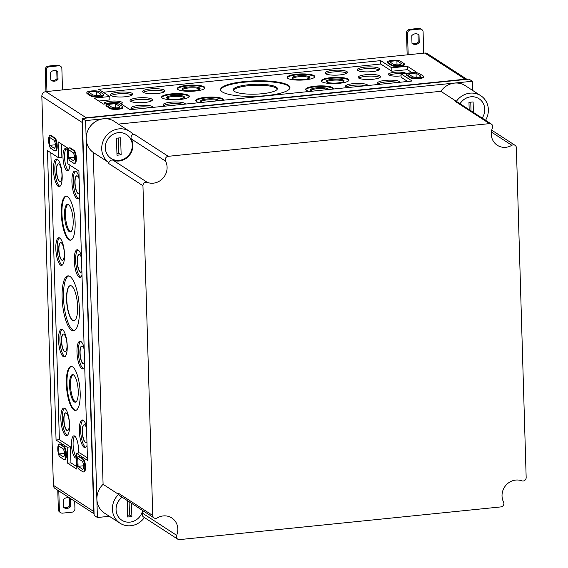 <?xml version="1.0" encoding="UTF-8"?>
<svg xmlns="http://www.w3.org/2000/svg" width="568" height="568" viewBox="0 0 568 568"><rect width="100%" height="100%" fill="white"/><g stroke="black" fill="none" stroke-linecap="round" stroke-linejoin="round"><path stroke-width="0.85" d="M86.066 442.507A8.903 2.662 84.2 0 1 82.573 433.916A8.903 2.662 84.2 0 1 84.263 424.807M86.939 441.62A8.911 2.662 84.2 0 1 85.96 442.529A8.911 2.662 84.2 0 1 82.367 433.938A8.911 2.662 84.2 0 1 84.156 424.8A8.911 2.662 84.2 0 1 86.535 427.96M85.796 447.328A13.817 4.132 84.2 0 1 80.904 434.087A13.817 4.132 84.2 0 1 83.027 420.142M87.053 445.305A13.888 4.153 84.2 0 1 85.143 447.62A13.888 4.153 84.2 0 1 79.534 434.229A13.888 4.153 84.2 0 1 82.332 419.986A13.888 4.153 84.2 0 1 86.485 426.334M83.73 363.769A8.903 2.662 84.2 0 1 80.237 355.178A8.903 2.662 84.2 0 1 81.927 346.061M84.604 362.874A8.911 2.662 84.2 0 1 83.624 363.79A8.911 2.662 84.2 0 1 80.031 355.199A8.911 2.662 84.2 0 1 81.82 346.061A8.911 2.662 84.2 0 1 84.199 349.214M83.453 368.582A13.817 4.132 84.2 0 1 78.569 355.348A13.817 4.132 84.2 0 1 80.692 341.396M84.71 366.559A13.888 4.153 84.2 0 1 82.807 368.873A13.888 4.153 84.2 0 1 77.198 355.483A13.888 4.153 84.2 0 1 79.996 341.24A13.888 4.153 84.2 0 1 84.149 347.595M81.011 272.257A8.903 2.662 84.2 0 1 77.525 263.666A8.903 2.662 84.2 0 1 79.208 254.549M81.891 271.362A8.911 2.662 84.2 0 1 80.912 272.278A8.911 2.662 84.2 0 1 77.312 263.687A8.911 2.662 84.2 0 1 79.108 254.549A8.911 2.662 84.2 0 1 81.48 257.702M80.741 277.07A13.817 4.132 84.2 0 1 75.856 263.836A13.817 4.132 84.2 0 1 77.972 249.884M81.998 275.047A13.888 4.153 84.2 0 1 80.088 277.361A13.888 4.153 84.2 0 1 74.486 263.971A13.888 4.153 84.2 0 1 77.276 249.728A13.888 4.153 84.2 0 1 81.437 256.083M78.675 193.511A8.903 2.662 84.2 0 1 75.189 184.919A8.903 2.662 84.2 0 1 76.872 175.81M79.548 192.623A8.911 2.662 84.2 0 1 78.569 193.532A8.911 2.662 84.2 0 1 74.976 184.941A8.911 2.662 84.2 0 1 76.765 175.803A8.911 2.662 84.2 0 1 79.144 178.963M78.405 198.331A13.817 4.132 84.2 0 1 73.513 185.09A13.817 4.132 84.2 0 1 75.636 171.145M79.662 196.308A13.888 4.153 84.2 0 1 77.752 198.623A13.888 4.153 84.2 0 1 72.15 185.232A13.888 4.153 84.2 0 1 74.941 170.989A13.888 4.153 84.2 0 1 79.094 177.337M67.613 430.537A8.903 2.662 84.2 0 1 64.12 421.953A8.903 2.662 84.2 0 1 65.81 412.837M69.353 423.508A8.911 2.662 84.2 0 1 67.507 430.565A8.911 2.662 84.2 0 1 63.914 421.974A8.911 2.662 84.2 0 1 65.703 412.837A8.911 2.662 84.2 0 1 69.353 423.508M67.343 435.358A13.817 4.132 84.2 0 1 62.452 422.123A13.817 4.132 84.2 0 1 64.575 408.172M69.559 424.658A13.888 4.153 84.2 0 1 66.69 435.649A13.888 4.153 84.2 0 1 61.081 422.258A13.888 4.153 84.2 0 1 63.879 408.016A13.888 4.153 84.2 0 1 69.559 424.658M65.277 351.798A8.903 2.662 84.2 0 1 61.784 343.207A8.903 2.662 84.2 0 1 63.474 334.09M67.017 344.769A8.911 2.662 84.2 0 1 65.171 351.819A8.911 2.662 84.2 0 1 61.578 343.228A8.911 2.662 84.2 0 1 63.367 334.09A8.911 2.662 84.2 0 1 67.017 344.769M65 356.612A13.817 4.132 84.2 0 1 60.116 343.377A13.817 4.132 84.2 0 1 62.239 329.426M67.223 345.919A13.888 4.153 84.2 0 1 64.354 356.903A13.888 4.153 84.2 0 1 58.745 343.519A13.888 4.153 84.2 0 1 61.543 329.277A13.888 4.153 84.2 0 1 67.223 345.919M62.558 260.286A8.903 2.662 84.2 0 1 59.072 251.695A8.903 2.662 84.2 0 1 60.755 242.579M64.298 253.257A8.911 2.662 84.2 0 1 62.459 260.307A8.911 2.662 84.2 0 1 58.859 251.716A8.911 2.662 84.2 0 1 60.655 242.579A8.911 2.662 84.2 0 1 64.298 253.257M62.288 265.1A13.817 4.132 84.2 0 1 57.403 251.865A13.817 4.132 84.2 0 1 59.519 237.914M64.511 254.407A13.888 4.153 84.2 0 1 61.635 265.391A13.888 4.153 84.2 0 1 56.033 252.007A13.888 4.153 84.2 0 1 58.823 237.765A13.888 4.153 84.2 0 1 64.511 254.407M60.222 181.54A8.903 2.662 84.2 0 1 56.736 172.956A8.903 2.662 84.2 0 1 58.419 163.84M61.962 174.511A8.911 2.662 84.2 0 1 60.116 181.568A8.911 2.662 84.2 0 1 56.523 172.977A8.911 2.662 84.2 0 1 58.312 163.84A8.911 2.662 84.2 0 1 61.962 174.511M59.952 186.361A13.817 4.132 84.2 0 1 55.06 173.126A13.817 4.132 84.2 0 1 57.183 159.175M62.175 175.661A13.888 4.153 84.2 0 1 59.299 186.652A13.888 4.153 84.2 0 1 53.69 173.261A13.888 4.153 84.2 0 1 56.488 159.019A13.888 4.153 84.2 0 1 62.175 175.661M75.821 402.016A13.817 4.132 84.2 0 1 70.716 388.711A13.817 4.132 84.2 0 1 73.038 374.66M78.235 391.203A13.866 4.146 84.2 0 1 75.367 402.172A13.866 4.146 84.2 0 1 69.772 388.81A13.866 4.146 84.2 0 1 72.562 374.589A13.866 4.146 84.2 0 1 78.235 391.203M75.927 410.345A22.06 6.596 84.2 0 1 67.336 389.059A22.06 6.596 84.2 0 1 71.462 366.474M80.187 392.935A22.095 6.61 84.2 0 1 75.615 410.415A22.095 6.61 84.2 0 1 66.697 389.123A22.095 6.61 84.2 0 1 71.149 366.466A22.095 6.61 84.2 0 1 80.187 392.935M73.982 320.721A17.636 5.275 84.2 0 1 67.052 303.702A17.636 5.275 84.2 0 1 70.411 285.633M77.617 306.77A17.636 5.275 84.2 0 1 73.883 320.735A17.636 5.275 84.2 0 1 66.847 303.724A17.636 5.275 84.2 0 1 70.311 285.64A17.636 5.275 84.2 0 1 77.617 306.77M74.337 330.562A27.52 8.229 84.2 0 1 63.907 304.022A27.52 8.229 84.2 0 1 68.778 275.927M79.385 308.928A27.591 8.25 84.2 0 1 73.677 330.761A27.591 8.25 84.2 0 1 62.537 304.164A27.591 8.25 84.2 0 1 68.089 275.863A27.591 8.25 84.2 0 1 79.385 308.928M70.766 231.758A13.817 4.132 84.2 0 1 65.668 218.46A13.817 4.132 84.2 0 1 67.983 204.402M73.18 220.952A13.866 4.146 84.2 0 1 70.311 231.921A13.866 4.146 84.2 0 1 64.716 218.552A13.866 4.146 84.2 0 1 67.507 204.338A13.866 4.146 84.2 0 1 73.18 220.952M70.872 240.094A22.06 6.596 84.2 0 1 62.281 218.801A22.06 6.596 84.2 0 1 66.406 196.223M75.132 222.684A22.095 6.61 84.2 0 1 70.567 240.165A22.095 6.61 84.2 0 1 61.649 218.865A22.095 6.61 84.2 0 1 66.094 196.209A22.095 6.61 84.2 0 1 75.132 222.684M76.524 457.346A11.104 3.323 84.2 0 1 73.201 446.491A11.104 3.323 84.2 0 1 74.749 436.11M76.538 457.985A11.19 3.344 84.2 0 1 76.197 458.106A11.19 3.344 84.2 0 1 71.682 447.314A11.19 3.344 84.2 0 1 73.932 435.841A11.19 3.344 84.2 0 1 78.512 449.252A11.19 3.344 84.2 0 1 78.398 453.015M68.416 170.372A11.104 3.323 84.2 0 1 64.738 159.849A11.104 3.323 84.2 0 1 66.222 148.809M69.921 165.153A11.19 3.344 84.2 0 1 67.67 170.798A11.19 3.344 84.2 0 1 63.154 160.013A11.19 3.344 84.2 0 1 65.405 148.532A11.19 3.344 84.2 0 1 67.407 150.257M233.356 90.418A22.06 4.92 178.3 0 1 248.436 85.711A22.06 4.92 178.3 0 1 277.291 89.119M248.386 84.746A22.109 4.927 178.3 0 1 277.411 88.636A22.109 4.927 178.3 0 1 255.451 94.16A22.109 4.927 178.3 0 1 233.207 89.943A22.109 4.927 178.3 0 1 248.386 84.746M220.661 90.035A34.669 7.725 178.3 0 1 244.46 82.197A34.669 7.725 178.3 0 1 289.943 87.976M244.432 81.551A34.705 7.739 178.3 0 1 289.978 87.657A34.705 7.739 178.3 0 1 255.515 96.326A34.705 7.739 178.3 0 1 220.604 89.716A34.705 7.739 178.3 0 1 244.432 81.551M200.944 101.566A8.903 1.981 178.3 0 1 206.83 99.954A8.903 1.981 178.3 0 1 217.856 100.784M202.847 102.311A8.953 1.995 178.3 0 1 200.639 101.097A8.953 1.995 178.3 0 1 206.787 98.988A8.953 1.995 178.3 0 1 218.538 100.564A8.953 1.995 178.3 0 1 218.51 100.713M195.832 100.934A13.817 3.081 178.3 0 1 205.268 98.001A13.817 3.081 178.3 0 1 223.331 100.117M199.758 102.623A13.852 3.088 178.3 0 1 195.733 100.614A13.852 3.088 178.3 0 1 205.233 97.355A13.852 3.088 178.3 0 1 223.416 99.791A13.852 3.088 178.3 0 1 223.267 100.231M166.836 98.115A8.903 1.981 178.3 0 1 172.722 96.503A8.903 1.981 178.3 0 1 184.153 97.597M172.679 95.538A8.953 1.995 178.3 0 1 184.43 97.114A8.953 1.995 178.3 0 1 175.54 99.35A8.953 1.995 178.3 0 1 166.538 97.639A8.953 1.995 178.3 0 1 172.679 95.538M161.724 97.476A13.817 3.081 178.3 0 1 171.16 94.551A13.817 3.081 178.3 0 1 189.222 96.659M171.131 93.905A13.852 3.088 178.3 0 1 189.307 96.34A13.852 3.088 178.3 0 1 175.555 99.798A13.852 3.088 178.3 0 1 161.624 97.163A13.852 3.088 178.3 0 1 171.131 93.905M182.491 89.595A8.903 1.981 178.3 0 1 188.377 87.99A8.903 1.981 178.3 0 1 199.808 89.084M188.335 87.018A8.953 1.995 178.3 0 1 200.085 88.594A8.953 1.995 178.3 0 1 191.196 90.83A8.953 1.995 178.3 0 1 182.186 89.126A8.953 1.995 178.3 0 1 188.335 87.018M177.379 88.963A13.817 3.081 178.3 0 1 186.815 86.031A13.817 3.081 178.3 0 1 204.878 88.147M186.78 85.385A13.852 3.088 178.3 0 1 204.956 87.827A13.852 3.088 178.3 0 1 191.21 91.285A13.852 3.088 178.3 0 1 177.273 88.643A13.852 3.088 178.3 0 1 186.78 85.385M130.725 101.338A11.104 2.478 178.3 0 1 137.825 99.535A11.104 2.478 178.3 0 1 151.826 100.706M137.747 97.923A11.19 2.492 178.3 0 1 152.437 99.89A11.19 2.492 178.3 0 1 141.326 102.687A11.19 2.492 178.3 0 1 130.065 100.557A11.19 2.492 178.3 0 1 137.747 97.923M163.719 105.627A11.104 2.478 178.3 0 1 170.819 103.823A11.104 2.478 178.3 0 1 183.081 104.32M165.025 106.159A11.19 2.492 178.3 0 1 163.066 104.846A11.19 2.492 178.3 0 1 170.748 102.212A11.19 2.492 178.3 0 1 185.431 104.079M131.584 108.893A11.104 2.478 178.3 0 1 138.684 107.096A11.104 2.478 178.3 0 1 150.946 107.586M132.884 109.425A11.19 2.492 178.3 0 1 130.924 108.119A11.19 2.492 178.3 0 1 138.606 105.485A11.19 2.492 178.3 0 1 153.289 107.352M105.541 103.88A8.925 1.988 178.3 0 1 110.511 102.829A8.925 1.988 178.3 0 1 116.944 102.723M119.983 103.135A8.925 1.988 178.3 0 1 121.495 103.624M104.782 103.958A9.01 2.009 178.3 0 1 104.256 103.333A9.01 2.009 178.3 0 1 110.441 101.218A9.01 2.009 178.3 0 1 122.262 102.801A9.01 2.009 178.3 0 1 121.055 103.83M143.278 92.364A11.104 2.478 178.3 0 1 150.378 90.568A11.104 2.478 178.3 0 1 164.386 91.739M150.307 88.956A11.19 2.492 178.3 0 1 164.99 90.923A11.19 2.492 178.3 0 1 153.878 93.72A11.19 2.492 178.3 0 1 142.618 91.59A11.19 2.492 178.3 0 1 150.307 88.956M111.143 95.637A11.104 2.478 178.3 0 1 118.243 93.841A11.104 2.478 178.3 0 1 132.245 95.012M118.165 92.222A11.19 2.492 178.3 0 1 132.855 94.196A11.19 2.492 178.3 0 1 121.744 96.986A11.19 2.492 178.3 0 1 110.483 94.856A11.19 2.492 178.3 0 1 118.165 92.222M296.673 74.209A13.852 3.088 178.3 0 1 314.849 76.644A13.852 3.088 178.3 0 1 305.343 79.832A13.852 3.088 178.3 0 1 287.167 77.468A13.852 3.088 178.3 0 1 296.673 74.209M314.771 76.964A13.817 3.081 -1.7 0 0 300.933 74.578A13.817 3.081 -1.7 0 0 287.266 77.78M303.83 79.47A8.953 1.995 -1.7 0 0 309.972 77.418A8.953 1.995 -1.7 0 0 300.969 75.665A8.953 1.995 -1.7 0 0 292.08 77.944A8.953 1.995 -1.7 0 0 303.83 79.47M309.702 77.901A8.903 1.981 -1.7 0 0 300.997 76.63A8.903 1.981 -1.7 0 0 292.385 78.419M309.645 91.441A13.852 3.088 178.3 0 1 305.619 89.432A13.852 3.088 178.3 0 1 315.126 86.173A13.852 3.088 178.3 0 1 333.302 88.615A13.852 3.088 178.3 0 1 333.153 89.048M333.224 88.935A13.817 3.081 -1.7 0 0 319.386 86.549A13.817 3.081 -1.7 0 0 305.719 89.751M328.396 89.531A8.953 1.995 -1.7 0 0 328.425 89.382A8.953 1.995 -1.7 0 0 319.422 87.628A8.953 1.995 -1.7 0 0 310.533 89.914A8.953 1.995 -1.7 0 0 312.734 91.128M327.743 89.602A8.903 1.981 -1.7 0 0 318.783 88.622A8.903 1.981 -1.7 0 0 310.838 90.383M330.782 77.66A13.852 3.088 178.3 0 1 348.958 80.095A13.852 3.088 178.3 0 1 339.451 83.283A13.852 3.088 178.3 0 1 321.275 80.919A13.852 3.088 178.3 0 1 330.782 77.66M348.873 80.422A13.817 3.081 -1.7 0 0 335.042 78.029A13.817 3.081 -1.7 0 0 321.374 81.238M337.939 82.928A8.953 1.995 -1.7 0 0 344.08 80.869A8.953 1.995 -1.7 0 0 335.077 79.115A8.953 1.995 -1.7 0 0 326.188 81.401A8.953 1.995 -1.7 0 0 337.939 82.928M343.81 81.352A8.903 1.981 -1.7 0 0 335.106 80.081A8.903 1.981 -1.7 0 0 326.493 81.87M401.065 75.863A9.01 2.009 178.3 0 1 400.135 75.97A9.01 2.009 178.3 0 1 388.313 74.436A9.01 2.009 178.3 0 1 394.497 72.313A9.01 2.009 178.3 0 1 405.935 73.315M103.234 92.272L380.766 64.028L391.87 71.227L407.419 69.651L407.32 66.243L416.557 72.235L401.008 73.819A8.925 1.988 -1.7 0 0 389.13 75.21M365.827 74.72A11.19 2.492 178.3 0 1 380.51 76.687A11.19 2.492 178.3 0 1 372.828 79.264A11.19 2.492 178.3 0 1 358.138 77.355A11.19 2.492 178.3 0 1 365.827 74.72M379.907 77.504A11.104 2.478 -1.7 0 0 369.299 76.112A11.104 2.478 -1.7 0 0 358.798 78.128M347.481 87.593A11.19 2.492 178.3 0 1 345.521 86.279A11.19 2.492 178.3 0 1 353.204 83.652A11.19 2.492 178.3 0 1 367.886 85.519M365.543 85.754A11.104 2.478 -1.7 0 0 354.83 85.129A11.104 2.478 -1.7 0 0 346.182 87.06M379.623 84.32A11.19 2.492 178.3 0 1 377.663 83.013A11.19 2.492 178.3 0 1 385.345 80.379A11.19 2.492 178.3 0 1 400.028 82.246M397.678 82.488A11.104 2.478 -1.7 0 0 386.971 81.863A11.104 2.478 -1.7 0 0 378.316 83.794M332.763 70.389A11.19 2.492 178.3 0 1 347.453 72.356A11.19 2.492 178.3 0 1 339.77 74.933A11.19 2.492 178.3 0 1 325.081 73.023A11.19 2.492 178.3 0 1 332.763 70.389M346.842 73.18A11.104 2.478 -1.7 0 0 336.242 71.781A11.104 2.478 -1.7 0 0 325.741 73.805M364.905 67.123A11.19 2.492 178.3 0 1 379.594 69.09A11.19 2.492 178.3 0 1 371.905 71.66A11.19 2.492 178.3 0 1 357.222 69.75A11.19 2.492 178.3 0 1 364.905 67.123M378.984 69.907A11.104 2.478 -1.7 0 0 368.376 68.515A11.104 2.478 -1.7 0 0 357.875 70.531M83.745 465.824L83.638 464.83M77.83 458.362L78.064 466.342L82.644 469.31L83.34 468.472A3.167 0.944 84.2 0 0 83.184 463.126L82.41 461.33L77.83 458.362M83.666 465.774L78.064 466.342M64.603 453.413L64.496 452.419M58.689 445.951L58.93 453.931L63.509 456.899L64.205 456.061A3.167 0.944 84.2 0 0 64.042 450.715L63.268 448.919L58.689 445.951M64.525 453.363L58.93 453.931M55.444 144.826L55.337 143.832M49.537 137.364L49.771 145.344L54.35 148.312L55.046 147.474A3.167 0.944 84.2 0 0 54.883 142.128L54.109 140.332L49.537 137.364M55.366 144.776L49.771 145.344M74.585 157.237L74.479 156.25M68.671 149.774L68.905 157.755L73.485 160.723L74.181 159.885A3.167 0.944 84.2 0 0 74.025 154.539L73.251 152.742L68.671 149.774M74.507 157.187L68.905 157.755M401.484 63.63L396.904 60.662L389.13 61.458L393.709 64.425L395.726 64.766A3.167 0.703 178.3 0 0 400.93 64.241L401.484 63.63M397.025 64.887L396.904 60.662M420.618 76.048L416.039 73.073L408.264 73.868L412.844 76.836L414.86 77.184A3.167 0.703 178.3 0 0 420.064 76.652L420.618 76.048M416.166 77.298L416.039 73.073M119.976 106.635L115.396 103.66L107.622 104.455L112.201 107.423L114.218 107.771A3.167 0.703 178.3 0 0 119.422 107.238L119.976 106.635M115.517 107.892L115.396 103.66M100.834 94.224L96.255 91.249L88.48 92.044L93.06 95.012L95.076 95.36A3.167 0.703 178.3 0 0 100.287 94.828L100.834 94.224M96.382 95.474L96.255 91.249M78.782 456.629L82.545 459.072A6.553 1.96 84.2 0 1 84.746 466.023A6.553 1.96 84.2 0 1 83.397 471.972A6.553 1.96 84.2 0 1 82.921 471.838L79.165 469.402A6.553 1.96 84.2 0 1 76.957 462.444A6.553 1.96 84.2 0 1 78.306 456.502A6.553 1.96 84.2 0 1 78.782 456.629L79.506 456.558L83.269 458.994A6.553 1.96 84.2 0 1 85.47 465.952A6.553 1.96 84.2 0 1 84.121 471.901L83.397 471.972M78.306 456.502L79.037 456.423A6.553 1.96 84.2 0 1 79.506 456.558M59.647 444.219L63.403 446.661A6.553 1.96 84.2 0 1 65.611 453.612A6.553 1.96 84.2 0 1 64.255 459.562A6.553 1.96 84.2 0 1 63.786 459.427L60.023 456.991A6.553 1.96 84.2 0 1 57.822 450.034A6.553 1.96 84.2 0 1 59.171 444.084A6.553 1.96 84.2 0 1 59.647 444.219L60.371 444.148L64.127 446.583A6.553 1.96 84.2 0 1 66.335 453.541A6.553 1.96 84.2 0 1 64.986 459.491L64.255 459.562M59.171 444.084L59.896 444.013A6.553 1.96 84.2 0 1 60.371 444.148M69.623 148.049L73.386 150.484A6.553 1.96 84.2 0 1 75.587 157.435A6.553 1.96 84.2 0 1 74.238 163.385A6.553 1.96 84.2 0 1 73.762 163.25L70.006 160.815A6.553 1.96 84.2 0 1 67.798 153.864A6.553 1.96 84.2 0 1 69.154 147.914A6.553 1.96 84.2 0 1 69.623 148.049L70.347 147.971L74.11 150.413A6.553 1.96 84.2 0 1 76.311 157.364A6.553 1.96 84.2 0 1 74.962 163.314L74.238 163.385M69.154 147.914L69.878 147.836A6.553 1.96 84.2 0 1 70.347 147.971M50.488 135.631L54.244 138.074A6.553 1.96 84.2 0 1 56.452 145.025A6.553 1.96 84.2 0 1 55.096 150.974A6.553 1.96 84.2 0 1 54.627 150.839L50.864 148.404A6.553 1.96 84.2 0 1 48.663 141.446A6.553 1.96 84.2 0 1 50.012 135.496A6.553 1.96 84.2 0 1 50.488 135.631L51.212 135.56L54.975 137.996A6.553 1.96 84.2 0 1 57.176 144.954A6.553 1.96 84.2 0 1 55.827 150.903L55.096 150.974M50.012 135.496L50.737 135.425A6.553 1.96 84.2 0 1 51.212 135.56M400.262 61.088L404.018 63.531A6.553 1.463 178.3 0 1 404.345 63.964A6.553 1.463 178.3 0 1 398.857 65.576A6.553 1.463 178.3 0 1 391.579 64.795L387.823 62.359A6.553 1.463 178.3 0 1 387.49 61.919A6.553 1.463 178.3 0 1 392.978 60.315A6.553 1.463 178.3 0 1 400.262 61.088M404.345 63.964L404.373 64.709A6.553 1.463 178.3 0 1 398.878 66.321A6.553 1.463 178.3 0 1 391.6 65.54L387.845 63.105A6.553 1.463 178.3 0 1 387.511 62.665L387.49 61.919M419.397 73.506L423.153 75.942A6.553 1.463 178.3 0 1 423.487 76.382A6.553 1.463 178.3 0 1 417.998 77.986A6.553 1.463 178.3 0 1 410.714 77.205L406.958 74.77A6.553 1.463 178.3 0 1 406.631 74.33A6.553 1.463 178.3 0 1 412.12 72.725A6.553 1.463 178.3 0 1 419.397 73.506M423.487 76.382L423.508 77.127A6.553 1.463 178.3 0 1 418.02 78.732A6.553 1.463 178.3 0 1 410.735 77.951L406.979 75.516A6.553 1.463 178.3 0 1 406.652 75.075L406.631 74.33M118.755 104.093L122.511 106.528A6.553 1.463 178.3 0 1 122.837 106.969A6.553 1.463 178.3 0 1 117.349 108.573A6.553 1.463 178.3 0 1 110.071 107.792L106.308 105.357A6.553 1.463 178.3 0 1 105.982 104.917A6.553 1.463 178.3 0 1 111.47 103.312A6.553 1.463 178.3 0 1 118.755 104.093M122.837 106.969L122.865 107.714A6.553 1.463 178.3 0 1 117.37 109.319A6.553 1.463 178.3 0 1 110.093 108.538L106.337 106.102A6.553 1.463 178.3 0 1 106.003 105.662L105.982 104.917M99.613 91.682L103.376 94.118A6.553 1.463 178.3 0 1 103.703 94.558A6.553 1.463 178.3 0 1 98.214 96.162A6.553 1.463 178.3 0 1 90.937 95.381L87.174 92.946A6.553 1.463 178.3 0 1 86.847 92.506A6.553 1.463 178.3 0 1 92.336 90.901A6.553 1.463 178.3 0 1 99.613 91.682M103.703 94.558L103.724 95.303A6.553 1.463 178.3 0 1 98.236 96.908A6.553 1.463 178.3 0 1 90.958 96.127L87.195 93.692A6.553 1.463 178.3 0 1 86.868 93.251L86.847 92.506M76.801 466.64L70.95 462.849L70.475 446.888L59.377 439.689L56.062 440.022L47.471 150.591L58.568 157.79L61.884 157.457L61.486 144.031M59.377 439.689L50.864 152.792M87.422 457.879L79.719 452.881L76.403 453.214L76.872 469.175L67.635 463.183L67.159 447.222L56.062 440.022M70.475 446.888L67.159 447.222M70.95 462.849L67.635 463.183M58.568 157.79L58.092 141.83L67.336 147.822L67.812 163.783L78.909 170.982L87.5 460.414L76.403 453.214M98.782 101.047L109.887 99.918L109.78 96.517L94.231 98.094L103.475 104.093L119.024 102.51L130.122 109.709L412.105 81.018L401.008 73.819L401.107 77.227L407.654 81.472M407.419 69.651L412.105 72.69M391.87 71.227L391.764 67.826L407.32 66.243M380.766 64.028L380.666 60.627L391.764 67.826M109.78 96.517L98.683 89.318L380.666 60.627M466.79 79.364A4.367 4.054 123 0 0 465.199 79.208L86.18 117.768A4.367 4.054 123 0 0 84.618 118.251M82.424 120.799A4.367 4.054 123 0 0 82.161 122.447L93.706 511.477A4.367 4.054 123 0 0 94.068 513.06M467.002 79.343L427.377 53.64A4.367 4.054 123 0 0 424.878 53.051L45.859 91.611A4.367 4.054 123 0 0 41.833 96.29L53.385 485.32A4.367 4.054 123 0 0 55.153 488.565L94.089 513.82M131.478 503.269L131.875 516.596L129.483 515.048L129.085 501.721M127.672 515.233L129.483 515.048M131.875 516.596L127.729 517.022L127.239 500.522M122.156 497.22A14.2 13.171 123 0 0 121.822 520.21A14.2 13.171 123 0 0 142.674 510.533M132.287 145.138A14.2 13.171 123 0 0 126.536 134.595A14.2 13.171 123 0 0 107.757 139.338A14.2 13.171 123 0 0 111.087 158.415A14.2 13.171 123 0 0 125.223 158.252A14.2 13.171 123 0 0 132.287 145.138M116.987 155.227L116.483 138.202L120.629 137.783L121.14 154.808L116.987 155.227M122.12 497.199A14.2 13.171 123 0 0 121.786 520.189A14.2 13.171 123 0 0 121.808 520.196L121.822 520.21M482.161 118.087A14.2 13.171 123 0 0 484.767 109.276A14.2 13.171 123 0 0 479.016 98.733A14.2 13.171 123 0 0 460.066 103.752M469.182 109.667L468.962 102.346L473.116 101.921L473.421 112.421M478.98 98.711L479.016 98.733A14.2 13.171 123 0 0 478.98 98.711A14.2 13.171 123 0 0 460.03 103.731M129.731 131.414L114.218 121.353A18.758 17.409 123 0 0 89.609 127.31A18.758 17.409 123 0 0 93.237 152.451L108.751 162.512L108.779 163.563A3.273 3.039 123 0 1 113.131 160.226A14.896 13.824 123 0 0 129.078 155.731A14.896 13.824 123 0 0 131.378 138.99A3.273 3.039 123 0 1 134.062 134.147L133.033 134.254A18.758 17.409 123 0 0 129.731 131.414A18.758 17.409 123 0 0 105.123 137.378A18.758 17.409 123 0 0 108.751 162.512M93.237 152.451L103.085 484.319L118.598 494.38A18.758 17.409 123 0 0 120.011 523.199A18.758 17.409 123 0 0 144.407 517.54M103.085 484.319A18.758 17.409 123 0 0 104.498 513.131L120.011 523.199M485.548 120.288A18.758 17.409 123 0 0 480.762 95.701L465.249 85.64A18.758 17.409 123 0 0 440.846 91.299L456.36 101.36L455.337 101.466A3.273 3.039 123 0 1 457.212 101.906L491.384 124.072A3.273 3.039 123 0 0 489.51 123.625L168.234 156.314A3.273 3.039 123 0 0 165.558 161.156L131.378 138.99M480.762 95.701A18.758 17.409 123 0 0 456.36 101.36M177.727 539.16A3.273 3.039 123 0 1 176.662 535.333L142.49 513.167A3.273 3.039 123 0 0 143.555 516.994L177.727 539.16A3.273 3.039 123 0 0 179.609 539.6L500.884 506.912A3.273 3.039 123 0 0 503.56 502.069A14.896 13.824 123 0 1 505.868 485.335A14.896 13.824 123 0 1 521.814 480.84A3.273 3.039 123 0 0 526.167 477.496L516.376 147.737A3.273 3.039 123 0 0 511.853 145.302L491.384 132.024M142.49 513.167A14.896 13.824 123 0 0 143.228 510.895M165.558 161.156A14.896 13.824 123 0 1 163.25 177.898A14.896 13.824 123 0 1 147.304 182.392A3.273 3.039 123 0 0 142.951 185.729L152.742 515.488L118.57 493.329A3.273 3.039 123 0 0 119.898 495.757L154.07 517.924A3.273 3.039 123 0 0 157.265 517.924A14.896 13.824 123 0 1 171.792 517.945A14.896 13.824 123 0 1 176.662 535.333M118.57 493.329L118.598 494.38M511.853 145.302A14.896 13.824 123 0 1 497.327 145.287A14.896 13.824 123 0 1 492.456 127.892A3.273 3.039 123 0 0 491.384 124.072M152.742 515.488A3.273 3.039 123 0 0 154.07 517.924M440.846 91.299L118.449 124.094M97.412 517.512L85.633 120.608L472.327 81.26L469.047 79.137L82.353 118.478L94.132 515.382L97.412 517.512L109.368 516.298M472.327 81.26L472.597 90.404M85.633 120.608L82.353 118.478M126.501 134.573L126.536 134.595A14.2 13.171 123 0 0 126.501 134.573A14.2 13.171 123 0 0 107.728 139.316A14.2 13.171 123 0 0 111.051 158.394A14.2 13.171 123 0 0 111.065 158.408L111.051 158.394M471.035 110.867L470.773 102.162M121.14 154.808L118.747 153.261L118.293 138.024M116.937 153.438L118.747 153.261M45.944 91.604L45.291 69.608L46.313 70.276L46.945 91.505M57.638 65.15L58.66 65.817A3.273 3.039 -57 0 1 60.542 66.257L59.512 65.597A3.273 3.039 123 0 0 57.638 65.15L48.308 66.101A3.273 3.039 123 0 0 45.291 69.608M50.815 80.081A5.46 5.069 123 0 0 56.999 78.632L58.021 79.3L57.794 71.696A5.46 5.069 -57 0 0 57.254 71.284A5.46 5.069 -57 0 0 50.538 72.434L50.765 80.038A5.46 5.069 -57 0 0 51.312 80.45A5.46 5.069 -57 0 0 58.021 79.3M56.715 70.986A5.46 5.069 123 0 1 56.772 71.035L56.999 78.632M56.772 71.035L57.794 71.696M60.542 66.257A3.273 3.039 -57 0 1 61.869 68.692L62.494 89.921M58.66 65.817L49.331 66.768A3.273 3.039 -57 0 0 46.313 70.276M57.773 490.269L58.348 509.602A3.273 3.039 123 0 0 59.675 512.031L60.698 512.698A3.273 3.039 -57 0 1 59.377 510.263L58.802 490.93M63.495 507.302A5.46 5.069 123 0 0 69.672 505.854L69.452 498.257A5.46 5.069 123 0 0 69.395 498.207M69.672 505.854L70.702 506.521A5.46 5.069 -57 0 1 63.985 507.671A5.46 5.069 -57 0 1 63.446 507.26L63.218 499.662A5.46 5.069 -57 0 1 69.928 498.505A5.46 5.069 -57 0 1 70.475 498.924L70.702 506.521M69.452 498.257L70.475 498.924M60.698 512.698A3.273 3.039 -57 0 0 62.579 513.138L71.909 512.194A3.273 3.039 -57 0 0 74.926 508.68L74.706 501.246M407.164 54.855L406.51 32.859L407.533 33.526L408.165 54.748M418.857 28.4L419.88 29.067A3.273 3.039 -57 0 1 421.761 29.508L420.732 28.84A3.273 3.039 123 0 0 418.857 28.4L409.528 29.351A3.273 3.039 123 0 0 406.51 32.859M412.041 43.331A5.46 5.069 123 0 0 418.218 41.883L419.241 42.55L419.014 34.946A5.46 5.069 -57 0 0 418.474 34.534A5.46 5.069 -57 0 0 411.757 35.685L411.985 43.282A5.46 5.069 -57 0 0 412.531 43.7A5.46 5.069 -57 0 0 419.241 42.55M417.934 34.236A5.46 5.069 123 0 1 417.991 34.286L418.218 41.883M417.991 34.286L419.014 34.946M421.761 29.508A3.273 3.039 -57 0 1 423.089 31.943L423.714 53.172M419.88 29.067L410.55 30.012A3.273 3.039 -57 0 0 407.533 33.526M82.545 459.072L83.269 458.994M63.403 446.661L64.127 446.583M73.386 150.484L74.11 150.413M54.244 138.074L54.975 137.996M387.823 62.359L387.845 63.105M391.579 64.795L391.6 65.54M406.958 74.77L406.979 75.516M410.714 77.205L410.735 77.951M106.308 105.357L106.337 106.102M110.071 107.792L110.093 108.538M87.174 92.946L87.195 93.692M90.937 95.381L90.958 96.127M465.199 79.208L424.878 53.051M93.706 511.477L53.385 485.32M82.161 122.447L41.833 96.29M86.18 117.768L45.859 91.611M147.304 182.392L113.131 160.226M142.951 185.729L108.779 163.563M168.234 156.314L134.062 134.147M489.51 123.625L455.337 101.466M48.308 66.101L49.331 66.768M58.348 509.602L59.377 510.263M409.528 29.351L410.55 30.012M491.718 130.171L515.048 145.302"/></g></svg>

